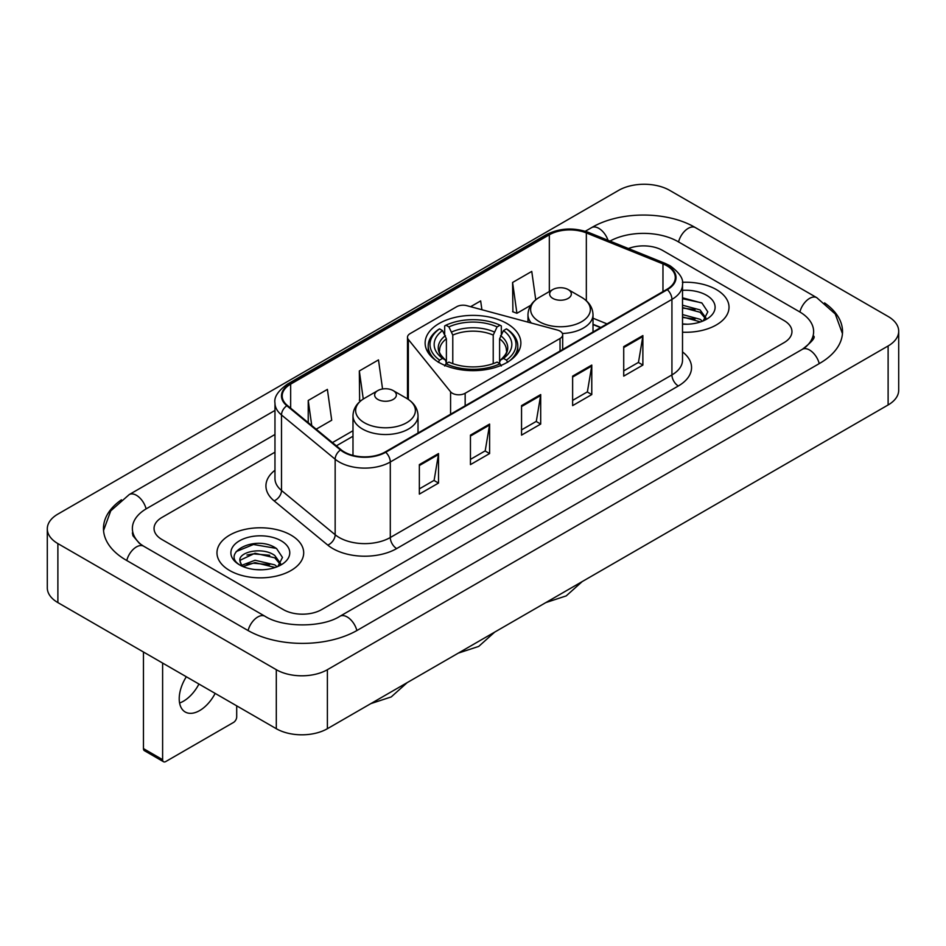 <?xml version="1.0" encoding="UTF-8"?>
<svg xmlns="http://www.w3.org/2000/svg" width="946" height="946" viewBox="0 0 946 946"><rect width="100%" height="100%" fill="white"/><g stroke="black" fill="none" stroke-linecap="round" stroke-linejoin="round"><path stroke-width="1.42" d="M560.032 331.112A9.034 5.215 0 0 0 557.466 330.071L466.875 305.688A9.034 5.215 0 0 0 456.67 306.729L410.138 333.595A9.034 5.215 0 0 0 407.49 337.273A9.034 5.215 0 0 0 408.341 339.484L450.58 391.786A9.034 5.215 0 0 0 465.16 393.264L560.032 338.491A9.034 5.215 0 0 0 562.681 334.801A9.034 5.215 0 0 0 560.032 331.112M506.843 323.473A47.868 27.635 0 0 0 454.683 317.489A47.868 27.635 0 0 0 425.132 343.02A47.868 27.635 0 0 0 439.157 362.555A47.868 27.635 0 0 0 491.317 368.55A47.868 27.635 0 0 0 520.868 343.02A47.868 27.635 0 0 0 506.843 323.473M600.651 327.576L593.012 324.49M716.323 289.559A43.35 25.034 0 0 0 682.362 282.298A43.35 25.034 0 0 1 716.323 289.559A43.35 25.034 0 0 1 729.023 307.249A43.35 25.034 0 0 0 716.323 289.559M290.99 535.117A43.35 25.034 0 0 0 243.737 529.689A43.35 25.034 0 0 0 216.977 552.819A43.35 25.034 0 0 0 229.677 570.521A43.35 25.034 0 0 0 276.918 575.948A43.35 25.034 0 0 0 303.69 552.819A43.35 25.034 0 0 0 290.99 535.117A43.35 25.034 0 0 0 243.737 529.689A43.35 25.034 0 0 0 216.977 552.819A43.35 25.034 0 0 0 229.677 570.521A43.35 25.034 0 0 0 276.918 575.948A43.35 25.034 0 0 0 303.69 552.819A43.35 25.034 0 0 0 290.99 535.117M666.824 265.767A28.9 16.685 180 0 1 675.29 277.568A28.9 16.685 180 0 1 666.824 289.37L385.188 451.975A28.9 16.685 180 0 1 341.08 449.74L287.418 405.503A28.9 16.685 180 0 1 282.192 395.936A28.9 16.685 180 0 1 290.659 384.135L549.33 234.797A28.9 16.685 180 0 1 586.343 232.929L662.969 263.899A28.9 16.685 180 0 1 666.824 265.767M667.344 265.471A29.622 17.099 0 0 0 663.383 263.556L586.757 232.586A29.622 17.099 0 0 0 548.822 234.502L290.15 383.84A29.622 17.099 0 0 0 286.827 405.739L340.477 449.989A29.622 17.099 0 0 0 385.696 452.271L667.344 289.665A29.622 17.099 0 0 0 667.344 265.471M419.35 464.616L419.35 494.119L438.518 483.063L438.518 453.56L419.35 464.616M419.35 488.881L434.108 480.367L438.436 454.541A7.225 4.174 -120 0 0 438.518 453.56M433.978 480.438L438.518 483.063M470.446 435.125L470.446 464.616L489.602 453.56L489.602 424.068L470.446 435.125M470.446 459.389L485.203 450.864L489.531 425.038A7.225 4.174 -120 0 0 489.602 424.068M485.073 450.946L489.602 453.56M623.721 346.626L623.721 376.13L642.878 365.073L642.878 335.57L623.721 346.626M623.721 370.891L638.479 362.377L642.807 336.551A7.225 4.174 -120 0 0 642.878 335.57M638.349 362.448L642.878 365.073M572.626 376.13L572.626 405.621L591.782 394.565L591.782 365.073L572.626 376.13M572.626 400.395L587.383 391.869L591.711 366.043A7.225 4.174 -120 0 0 591.782 365.073M587.253 391.951L591.782 394.565M521.542 405.621L521.542 435.125L540.698 424.068L540.698 394.565L521.542 405.621M521.542 429.886L536.299 421.372L540.615 395.546A7.225 4.174 -120 0 0 540.698 394.565M536.169 421.443L540.698 424.068M682.515 332.212A43.35 25.034 0 0 0 729.023 307.249A43.35 25.034 0 0 1 682.515 332.212M283.327 609.602A27.091 15.644 0 0 0 321.64 609.602L784.021 342.653A27.091 15.644 0 0 0 791.956 331.585A27.091 15.644 0 0 0 784.021 320.528L662.673 250.465A27.091 15.644 0 0 0 628.416 248.538A27.091 15.644 0 0 1 662.673 250.465L784.021 320.528A27.091 15.644 0 0 1 791.956 331.585A27.091 15.644 0 0 1 784.021 342.653L321.64 609.602A27.091 15.644 0 0 1 283.327 609.602L161.979 539.539L283.327 609.602M274.967 452.188L161.979 517.427A27.091 15.644 0 0 0 154.044 528.483A27.091 15.644 0 0 0 161.979 539.539A27.091 15.644 0 0 1 154.044 528.483A27.091 15.644 0 0 1 161.979 517.427L274.967 452.188M316.165 429.2L331.715 420.225L327.387 389.397L308.23 400.465L308.23 422.661M481.904 309.732L480.663 300.911L470.635 306.693M535.743 299.799L531.758 271.407L512.59 282.476L512.909 311.79M382.562 388.983L378.483 359.906L359.326 370.962L359.634 400.288M512.59 282.476L516.918 313.292L530.777 305.298M516.918 313.292L512.59 311.683M360.852 400.749L359.326 400.17M359.326 370.962L363.264 399.035M308.23 400.465L311.754 425.57M804.62 347.892A48.766 28.155 0 0 0 813.631 331.585A48.766 28.155 0 0 0 799.346 311.672L678.01 241.62A48.766 28.155 0 0 0 609.981 241.088M274.967 434.486L146.654 508.57A48.766 28.155 0 0 0 132.369 528.483A48.766 28.155 0 0 0 141.38 544.79M276.303 669.697A36.125 20.859 0 0 0 327.387 669.697L888.117 345.964A36.125 20.859 0 0 0 898.7 331.218A36.125 20.859 0 0 0 888.117 316.472L669.697 190.371A36.125 20.859 0 0 0 618.613 190.371L57.883 514.104A36.125 20.859 0 0 0 47.3 528.849A36.125 20.859 0 0 0 57.883 543.595L276.303 669.697L276.303 728.704A36.125 20.859 0 0 0 327.387 728.704L888.117 404.959A36.125 20.859 0 0 0 898.7 390.213L898.7 331.218M47.3 528.849L47.3 587.844A36.125 20.859 0 0 0 57.883 602.602L276.303 728.704M121.431 499.807A77.678 44.84 0 0 0 103.469 528.483A77.678 44.84 0 0 0 126.22 560.198L247.556 630.249A77.678 44.84 0 0 0 357.411 630.249L819.78 363.299A77.678 44.84 0 0 0 842.531 331.585A77.678 44.84 0 0 0 824.569 302.909M600.568 327.623L593.012 324.573M682.515 323.934L687.576 324.218M682.515 314.569L700.099 319.287L702.488 321.202M682.515 316.91L700.525 321.924M682.515 305.203L700.099 309.921L705.964 318.022M682.515 307.545L700.099 312.263L705.503 318.636M682.515 324.159A29.444 17.004 0 0 0 706.485 319.275A29.444 17.004 0 0 0 706.485 295.235A29.444 17.004 0 0 0 682.515 290.351M703.185 320.919L707.797 311.861L701.967 303.063L682.515 297.801M682.515 298.711L701.565 302.803M682.515 308.077L695.05 309.685M682.515 317.442L695.05 319.05M438.294 362.318L439.571 360.107A42.996 24.821 0 0 1 439.571 328.877L442.527 330.592A38.833 22.42 0 0 0 442.527 358.392L445.448 360.059L446.394 363.536M446.394 362.117L446.394 338.774L442.527 330.592M444.679 334.293L444.679 325.932L445.956 325.199A42.996 24.821 0 0 1 500.044 325.199L497.088 326.902A38.833 22.42 0 0 0 448.912 326.902L452.779 335.085L452.779 363.631M493.221 363.631L493.221 335.085L497.088 326.902M439.571 328.877L438.294 329.61A44.793 25.861 0 0 0 428.207 345.964A44.793 25.861 0 0 0 436.023 360.568M500.044 325.199L501.321 325.932L501.321 334.293M444.679 366.007L445.956 363.784A42.996 24.821 0 0 0 500.044 363.784L501.321 366.007M445.956 363.784L448.912 362.082A38.833 22.42 0 0 0 497.088 362.082L500.044 363.784M442.527 358.392L439.571 360.107M448.912 326.902L445.956 325.199M445.448 335.617A34.742 20.055 0 0 0 445.448 360.059L445.613 360.166C440.682 355.389 438.672 352.149 439.583 350.446A33.417 19.298 0 0 1 446.394 338.774M509.977 360.568A44.793 25.861 0 0 0 517.793 345.964A44.793 25.861 0 0 0 507.706 329.61L506.429 328.877A42.996 24.821 0 0 1 506.429 360.107L507.706 362.318M506.429 360.107L503.473 358.392A38.833 22.42 0 0 0 503.473 330.592L506.429 328.877M503.473 330.592L499.606 338.774L499.606 362.117L500.552 360.059L503.473 358.392M499.606 338.774A33.417 19.298 0 0 1 506.417 350.446C507.328 352.16 505.318 355.4 500.387 360.166L500.552 360.059A34.742 20.055 0 0 0 500.552 335.617M499.606 363.536L499.606 362.117M562.385 333.477A32.519 18.766 0 0 0 593.012 314.734C592.764 307.497 588.968 301.691 581.613 297.328L568.156 289.559A10.844 6.255 0 0 0 552.831 289.559A10.844 6.255 0 0 0 552.831 298.404A10.844 6.255 0 0 0 568.156 298.404A10.844 6.255 0 0 0 568.156 289.559L581.613 297.328A29.87 17.241 0 0 1 581.613 321.711A29.87 17.241 0 0 1 539.374 321.711A29.87 17.241 0 0 1 539.374 297.328C532.019 301.691 528.223 307.497 527.974 314.734A32.519 18.766 0 0 0 531.333 323.035M377.844 399.437A10.844 6.255 0 0 0 393.169 399.437A10.844 6.255 0 0 0 393.169 390.58L406.626 398.349A29.87 17.241 0 0 1 406.626 422.744A29.87 17.241 0 0 1 364.387 422.744A29.87 17.241 0 0 1 364.387 398.349C357.032 402.724 353.236 408.518 352.988 415.755A32.519 18.766 0 0 0 362.519 429.035A32.519 18.766 0 0 0 397.947 433.102A32.519 18.766 0 0 0 418.026 415.755C417.777 408.518 413.981 402.724 406.626 398.349L393.169 390.58A10.844 6.255 0 0 0 377.844 390.58A10.844 6.255 0 0 0 377.844 399.437M198.944 684.041A28.9 16.685 -60 0 1 183.453 701.199A28.9 16.685 -60 0 1 179.586 703.008M186.338 676.757A28.9 16.685 120 0 0 185.215 711.995A28.9 16.685 120 0 0 199.665 710.564A28.9 16.685 120 0 0 215.156 693.394M162.617 759.673A4.517 2.602 120 0 0 163.552 761.743L144.395 750.675A4.517 2.602 -60 0 1 143.461 748.605L162.617 759.673L162.617 663.063M143.461 652.007L143.461 748.605M163.552 761.743A4.517 2.602 120 0 0 165.81 761.518L233.508 722.437A4.517 2.602 120 0 0 236.701 716.902L236.701 705.834M255.432 569.587L262.243 569.788M241.904 565.259L255.053 560.245L274.766 564.857L277.154 566.772M243.11 566.524L255.053 562.586L275.191 567.494M242.105 566.169L240 561.226A20.41 11.79 0 0 0 243.288 566.678M280.631 563.591L274.766 555.491C262.515 546.35 237.304 551.991 240 561.226L239.917 560.328M240.048 561.51L240.615 559.997L255.053 553.221L274.766 557.833L280.17 564.206M277.852 566.477L282.464 557.431L276.622 548.633C255.964 533.781 219.259 553.351 240.461 565.353L241.514 565.992M281.151 540.793A29.444 17.004 0 0 0 239.515 540.793A29.444 17.004 0 0 0 239.515 564.845A29.444 17.004 0 0 0 281.151 564.833A29.444 17.004 0 0 0 281.151 540.793M236.157 551.589L253.445 544.494L276.232 548.373M246.953 555.03L253.445 553.859L269.705 555.255M246.953 564.395L253.445 563.225L269.705 564.62M408.341 339.484L408.341 399.413M450.58 391.786L450.58 414.218M465.16 393.264L465.16 405.799M560.032 338.491L560.032 351.025M682.515 351.9A45.16 26.074 180 0 1 678.329 385.98L396.681 548.574A9.034 5.215 60 0 1 390.296 537.517L671.932 374.912A36.125 20.859 0 0 0 682.515 360.166L682.515 284.651A36.125 20.859 180 0 1 671.932 299.397A9.034 5.215 -120 0 0 667.344 289.665M396.681 548.574A45.16 26.074 180 0 1 332.815 548.574A45.16 26.074 180 0 1 327.754 545.097L274.104 500.86A45.16 26.074 180 0 1 274.967 470.257M339.2 537.517A36.125 20.859 0 0 0 390.296 537.517L390.296 462.003A36.125 20.859 180 0 1 335.156 459.212L281.506 414.975A36.125 20.859 180 0 1 274.967 403.008L274.967 478.522A36.125 20.859 0 0 0 281.506 490.489L335.156 534.726A36.125 20.859 0 0 0 339.2 537.517M682.515 284.651C683.722 279.011 679.571 272.708 670.064 265.767L665.322 263.461A9.034 4.233 112 0 0 663.383 263.556M665.322 263.461L588.696 232.48C573.725 227.194 559.524 227.962 546.09 234.785A9.034 5.215 60 0 1 548.822 234.502M290.15 383.84A9.034 5.215 -120 0 0 287.418 384.135C278.041 390.864 273.891 397.166 274.967 403.008M286.827 405.739A9.034 6.043 129.5 0 0 281.506 414.975L281.506 490.489A9.034 6.043 -50.5 0 1 274.104 500.86M588.696 232.48A9.034 4.233 112 0 0 586.757 232.586M340.477 449.989A9.034 6.043 129.5 0 0 335.156 459.212L335.156 534.726A9.034 6.043 -50.5 0 1 327.754 545.097M385.696 452.271A9.034 5.215 60 0 1 390.296 462.003L671.932 299.397L671.932 374.912A9.034 5.215 60 0 0 678.329 385.98M290.659 384.135L290.659 408.175M662.969 263.899L662.969 291.593M586.343 232.929L586.343 300.733M607.036 323.887L593.012 318.211M549.33 234.797L549.33 291.581M352.988 430.737L332.424 442.61M521.542 406.567L540.615 395.546M572.626 377.064L591.711 366.043M623.721 347.572L642.807 336.551M470.446 436.059L489.531 425.038M419.35 465.55L438.436 454.541M356.867 630.556A14.45 8.348 -120 0 0 339.957 616.26C322.196 627.754 282.771 627.754 264.998 616.26L143.662 546.209L139.393 543.371L132.972 535.791L132.369 532.905M248.1 630.556A14.45 8.348 -60 0 1 257.773 616.981A14.45 8.348 -60 0 1 264.998 616.26M126.764 560.505A14.45 8.348 -60 0 1 136.437 546.918A14.45 8.348 -60 0 1 143.662 546.209M103.552 530.517L110.741 510.864L129.212 494.581A14.45 8.348 60 0 1 146.11 508.889M585.278 231.273L591.593 227.631A14.45 8.348 60 0 1 608.006 240.296M591.593 227.631C619.772 210.863 667.261 210.863 695.452 227.631A14.45 8.348 120 0 0 688.227 228.353A14.45 8.348 120 0 0 678.554 241.94M842.448 333.619L835.259 313.977L816.788 297.683A14.45 8.348 120 0 0 809.563 298.404A14.45 8.348 120 0 0 799.89 311.991M819.236 363.607A14.45 8.348 -120 0 0 802.338 349.31L339.957 616.26M327.387 728.704L327.387 669.697M57.883 602.602L57.883 543.595M888.117 404.959L888.117 345.964M493.221 335.085A33.417 19.298 0 0 0 452.779 335.085M494.167 331.928A34.742 20.055 0 0 0 451.833 331.928M407.49 337.273L407.49 398.869M562.681 334.801L562.681 349.5M546.09 234.785L287.418 384.135M352.988 436.236L336.35 445.85M600.852 327.458L593.012 324.289M129.212 494.581L274.967 410.434M813.631 336.007C815.641 337.474 811.881 341.908 802.338 349.31M695.452 227.631L816.788 297.683M494.723 632.094L478.711 646.414L458.302 653.118M428.207 352.752L428.207 345.964M517.793 352.752L517.793 345.964M582.216 581.577L566.205 595.897L545.795 602.602M593.012 331.987L593.012 314.734M527.974 322.137L527.974 314.734M552.831 289.559L539.374 297.328M407.229 682.598L391.218 696.93L370.808 703.635M418.026 433.02L418.026 415.755M352.988 455.416L352.988 415.755M377.844 390.58L364.387 398.349"/></g></svg>
